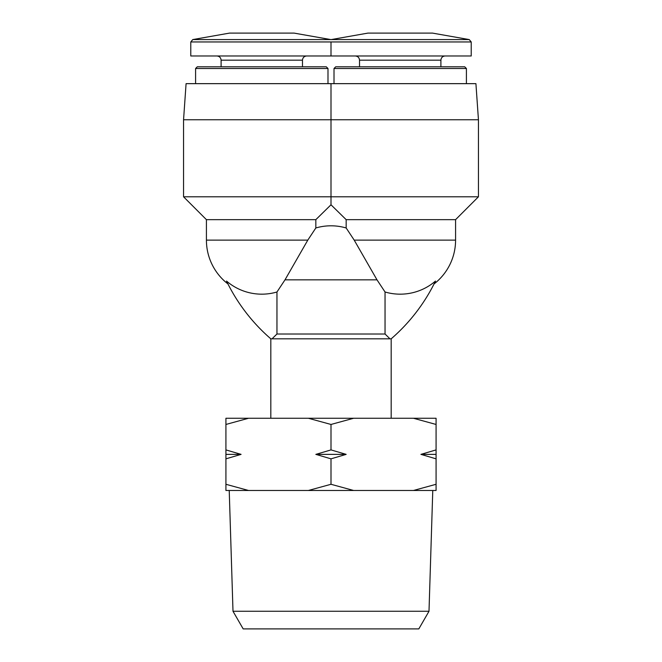 <?xml version="1.0" encoding="UTF-8"?>
<svg xmlns="http://www.w3.org/2000/svg" width="662" height="662" viewBox="0 0 662 662"><rect width="100%" height="100%" fill="white"/><g stroke="black" fill="none" stroke-linecap="round" stroke-linejoin="round"><path stroke-width="0.99" d="M413.452 418.26L436.076 424.458L436.076 418.26L225.924 418.26L225.924 484.286L248.548 490.484L308.368 490.484L331 484.286L353.632 490.484L413.452 490.484L436.076 484.286L436.076 490.484L413.452 490.484M248.548 418.26L225.924 424.458M353.632 418.26L331 424.458L308.368 418.26M276.956 292A54.044 54.044 0 0 1 226.52 281.069C228.324 284.792 228.324 284.792 226.52 281.069C228.324 284.792 228.324 284.792 226.52 281.069A180.544 180.544 0 0 0 270.816 338.82L272.032 338.82L276.956 334.012L276.956 292L284.999 279.844L307.797 240.124L315.832 227.976L315.832 219.66L331 204.781L331 196.796L331 204.781L346.168 219.66L346.168 227.976A54.044 54.044 0 0 0 315.832 227.976L307.797 240.124L206.42 240.124A55.368 55.368 0 0 0 227.86 283.874M434.14 283.874A55.368 55.368 0 0 0 455.58 240.124L354.203 240.124L346.168 227.976L354.203 240.124L377.001 279.844L385.044 292A54.044 54.044 0 0 0 435.48 281.069C433.676 284.792 433.676 284.792 435.48 281.069C433.676 284.792 433.676 284.792 435.48 281.069A180.544 180.544 0 0 1 391.184 338.82L391.184 418.26M385.044 292L385.044 334.012L389.968 338.82L391.184 338.82M183.556 196.796L331 196.796L331 83.652L331 119.764L183.556 119.764L183.556 196.796L206.42 219.66L315.832 219.66M183.556 119.764L186.08 83.652L475.92 83.652L478.444 119.764L331 119.764M331 41.954L331 55.972L190.78 55.972L190.78 41.954L192.766 39.579L469.234 39.579L471.22 41.954L331 41.954C331 38.396 331 38.396 331 41.954L190.78 41.954M195.588 83.652L195.588 68.5L327.988 68.5L327.988 83.652M195.588 68.5L197.293 66.804L326.292 66.804L327.988 68.5M221.1 66.804L221.1 60.184L302.484 60.184C302.716 57.644 304.115 56.245 306.696 55.972M216.879 55.972C219.445 56.22 220.843 57.627 221.1 60.184M471.22 41.954L471.22 55.972L331 55.972M192.766 39.579L229.524 33.1L294.06 33.1L330.818 39.579M478.444 119.764L478.444 196.796L331 196.796M478.444 196.796L455.58 219.66L346.168 219.66M331.182 39.579L367.94 33.1L432.476 33.1L469.234 39.579M440.9 66.804L440.9 60.184C441.157 57.627 442.555 56.22 445.121 55.972M334.012 68.5L466.412 68.5L464.707 66.804L335.708 66.804L334.012 68.5L334.012 83.652M466.412 68.5L466.412 83.652M385.044 334.012L276.956 334.012M389.968 338.82L272.032 338.82M248.548 490.484L225.924 490.484L225.924 484.286M331 424.458L331 449.903L315.84 454.372L331 458.84L331 484.286M225.924 458.84L241.084 454.372L225.924 449.903M436.076 424.458L436.076 449.903L420.916 454.372L436.076 458.84L436.076 484.286M331 458.84L346.16 454.372L331 449.903M436.076 458.84L436.076 449.903M232.999 611.266L429.001 611.266L418.823 628.9L243.177 628.9L232.999 611.266L229.226 490.484M429.001 611.266L432.774 490.484M353.632 490.484L308.368 490.484M420.916 454.372L436.076 454.372M315.84 454.372L346.16 454.372M225.924 454.372L241.084 454.372M440.9 60.184L359.516 60.184C359.284 57.644 357.885 56.245 355.304 55.972M377.001 279.844L284.999 279.844M206.42 240.124L206.42 219.66M302.484 66.804L302.484 60.184M455.58 219.66L455.58 240.124M359.516 60.184L359.516 66.804M270.816 338.82L270.816 418.26"/></g></svg>

